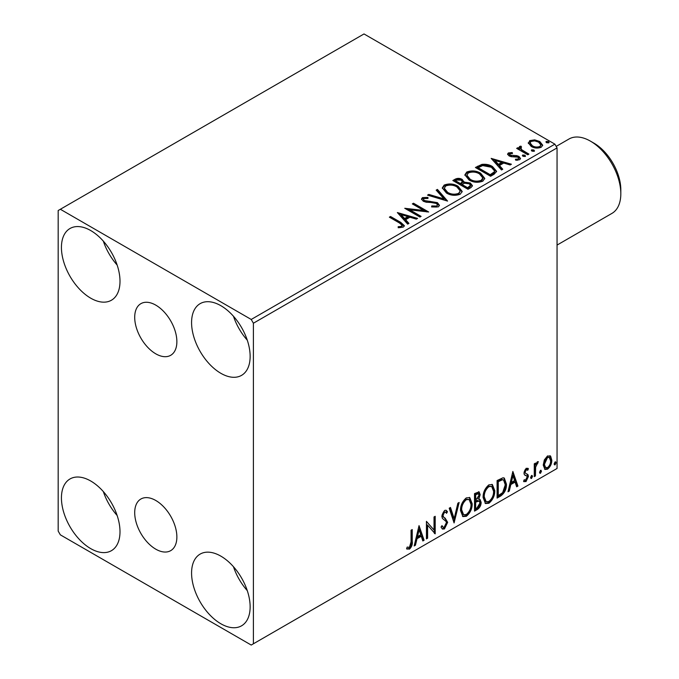 <?xml version="1.0" encoding="UTF-8"?>
<svg xmlns="http://www.w3.org/2000/svg" width="679" height="679" viewBox="0 0 679 679"><rect width="100%" height="100%" fill="white"/><g stroke="black" fill="none" stroke-linecap="round" stroke-linejoin="round"><path stroke-width="1.02" d="M155.788 305.134A29.817 17.213 -120 0 0 140.884 303.657A29.817 17.213 -120 0 0 136.309 327.55A29.817 17.213 -120 0 0 155.788 353.827A29.817 17.213 -120 0 0 170.692 355.304A29.817 17.213 -120 0 0 175.267 331.411A29.817 17.213 -120 0 0 155.788 305.134M155.788 500.491A29.817 17.213 -120 0 0 140.884 499.014A29.817 17.213 -120 0 0 136.309 522.906A29.817 17.213 -120 0 0 155.788 549.175A29.817 17.213 -120 0 0 170.692 550.652A29.817 17.213 -120 0 0 175.267 526.76A29.817 17.213 -120 0 0 155.788 500.491M220.853 623.763A41.411 23.909 60 0 1 193.804 587.267A41.411 23.909 60 0 1 200.152 554.089A41.411 23.909 60 0 1 220.853 556.143A41.411 23.909 60 0 1 247.911 592.631A41.411 23.909 60 0 1 241.563 625.809A41.411 23.909 60 0 1 220.853 623.763M247.283 590.637A41.411 23.909 60 0 1 233.474 566.727M90.723 298.174A41.411 23.909 60 0 1 63.665 261.687A41.411 23.909 60 0 1 70.013 228.5A41.411 23.909 60 0 1 90.723 230.554A41.411 23.909 60 0 1 117.773 267.042A41.411 23.909 60 0 1 111.424 300.228A41.411 23.909 60 0 1 90.723 298.174M117.144 265.048A41.411 23.909 60 0 1 103.335 241.138M220.853 373.306A41.411 23.909 60 0 1 193.804 336.818A41.411 23.909 60 0 1 200.152 303.64A41.411 23.909 60 0 1 220.853 305.686A41.411 23.909 60 0 1 247.911 342.182A41.411 23.909 60 0 1 241.563 375.36A41.411 23.909 60 0 1 220.853 373.306M247.283 340.179A41.411 23.909 60 0 1 233.474 316.27M90.723 548.624A41.411 23.909 60 0 1 63.665 512.136A41.411 23.909 60 0 1 70.013 478.958A41.411 23.909 60 0 1 90.723 481.004A41.411 23.909 60 0 1 117.773 517.5A41.411 23.909 60 0 1 111.424 550.677A41.411 23.909 60 0 1 90.723 548.624M117.144 515.497A41.411 23.909 60 0 1 103.335 491.588M58.182 210.515L58.182 531.097L60.355 534.848L251.222 645.05L253.394 643.794L253.394 323.221L251.222 319.461L60.355 209.268L58.182 210.515M544.363 459.887L547.512 455.94L550.661 456.237L551.789 460.141C551.823 463.757 550.397 466.779 547.512 469.206L544.965 469.452L543.225 465.081L544.363 459.887M550.049 455.728L550.661 456.237L549.786 455.736L550.924 459.641L551.789 460.141M534.271 476.624L534.271 463.808L535.442 463.137L535.442 465.022L537.471 461.737L538.362 461.669L535.621 467.144L535.442 475.945L534.271 476.624M527.753 470.275L526.25 469.792L525.122 472.168L525.402 473.17L528.05 474.757L528.432 476.514L525.97 481.64L523.568 481.292L524.239 479.722L525.843 480.146L527.269 477.261L526.989 476.2L524.332 474.663L523.959 472.907L526.183 468.255L528.432 468.782L527.753 470.275L526.344 469.299M527.795 468.264L528.432 468.782L527.566 468.281L526.946 469.647M525.402 473.17L524.536 472.669L525.402 473.17M524.078 481.767L523.568 481.292M526.989 476.2L525.809 475.436M526.123 475.699L524.986 475.292M500.627 496.052L497.096 498.089L497.096 480.554L503.012 477.778L504.319 478.092L506.441 484.152C506.61 489.109 504.675 493.073 500.627 496.052L499.752 495.551L497.096 497.087M474.519 511.126L474.519 493.591L479.111 491.859L480.163 494.677L478.737 499.226L480.028 499.455L481.131 502.324C481.122 505.227 479.926 507.578 477.549 509.369L474.519 511.126M454.081 522.923L449.209 508.206L450.483 507.468L454.175 518.637L457.867 503.207L459.14 502.468L454.081 522.923M427.609 538.209L426.437 538.88L426.437 521.353L434.025 530.044L434.025 516.965L435.197 516.295L435.197 533.821L427.609 525.164L427.609 538.209L426.437 537.878M411.058 541.893L411.058 530.231L412.229 529.552L412.229 541.392C412.696 544.303 411.771 546.884 409.454 549.141L406.585 548.768L407.179 547.079L409.437 547.35L411.058 541.893M407.162 549.167L406.585 548.768M253.394 643.794L557.052 468.485L557.052 147.903L253.394 323.221M419.036 525.622L424.103 540.229L422.83 540.968L421.269 536.249L417.008 538.71L415.446 545.229L414.173 545.958L419.036 525.622M444.448 528.933L442.479 529.077L441.036 527.074L441.987 525.631L443.166 527.227L444.363 527.184L446.485 522.991L446.103 521.489L442.411 518.433L441.817 516.116L444.524 510.455L446.247 510.353L447.461 511.728L446.544 513.332L445.568 512.187L444.516 512.263L442.98 515.369L443.684 517.22L445.127 518.136L447.656 522.338L444.448 528.933L443.582 528.432L442.071 528.754M460.498 510.523C460.413 505.575 462.34 501.365 466.269 497.902L469.783 497.597L472.177 503.699C472.253 508.664 470.318 512.857 466.363 516.286L462.9 516.566L460.498 510.523M483.083 497.495C482.998 492.538 484.916 488.328 488.846 484.865L492.368 484.56L494.762 490.662C494.838 495.628 492.895 499.82 488.939 503.249L485.485 503.529L483.083 497.495M512.866 471.455L517.924 486.062L516.651 486.801L515.089 482.082L510.829 484.543L509.267 491.061L507.994 491.791L512.866 471.455M531.547 475.495L532.523 476.395L531.547 478.423L530.579 477.524L531.547 475.495L532.141 475.453M531.615 475.47L530.681 477.923L531.547 478.423L530.97 478.466M540.501 470.326L541.477 471.226L540.501 473.255L539.533 472.355L540.501 470.326L541.087 470.275M540.569 470.301L539.635 472.754L540.501 473.255L539.924 473.297M555.099 461.898L556.076 462.798L555.099 464.826L554.132 463.927L555.099 461.898L555.694 461.847M555.167 461.873L554.234 464.326L555.099 464.826L554.522 464.869M528.406 143.507L529.713 140.629L534.687 139.866L539.771 141.495L542.682 145.179L541.197 147.258C537.658 148.548 534.322 148.277 531.207 146.435L528.262 142.726M520.844 147.326L521.582 149.66L528.933 154.116L527.77 154.795L516.668 148.387L517.839 147.708L519.469 148.659L519.036 147.428L519.673 146.426L520.946 146.129L521.565 147.139L520.844 147.326L520.454 148.99M509.819 153.692L510.184 155.202L516.821 155.652L518.917 156.425L520.53 158.479L519.656 159.701L515.751 160.219L515.395 159.234L518.162 158.988L518.663 158.275L517.805 157.129L511.151 156.679L509.072 155.907L507.586 154.074L508.384 152.945L512.212 152.554L512.484 153.505L509.819 153.692L509.445 155.236M494.117 174.223L490.586 176.26L475.402 167.492L481.869 164.394C486.037 163.962 489.593 164.691 492.53 166.593L496.595 171.303L494.117 174.223M468.009 189.297L452.825 180.529L454.972 179.29C457.4 178.017 459.819 178.068 462.229 179.443L464.037 182.125L470.318 182.982L472.448 185.673L471.048 187.54L468.009 189.297M464.088 181.734L464.037 183.126L470.318 183.984L470.318 182.982M447.571 201.094L427.524 195.136L428.788 194.406L444.007 198.922L436.181 190.137L437.446 189.407L447.571 201.094M421.099 216.38L419.928 217.051L404.743 208.283L423.662 210.439L412.34 203.904L413.503 203.225L428.687 211.992L409.802 209.853L421.099 216.38M399.473 222.992L389.373 217.161L390.535 216.491L400.788 222.406L404.37 225.683L403.334 227.083L398.709 227.728L398.14 226.71L400.78 226.506L402.274 225.42L399.473 222.992M251.222 319.461L554.879 144.152L364.012 33.95L60.355 209.268M397.351 212.552L417.593 218.4L416.32 219.13L409.895 217.221L405.635 219.69L408.936 223.399L407.663 224.129L397.351 212.552M438.328 206.874L431.598 206.934L431.776 205.941L436.69 206.026L437.471 204.897L436.241 203.318L434.365 202.673L426.191 202.215L423.28 201.23L421.489 199.032L422.448 197.614L427.948 197.411L427.974 198.472L423.993 198.523L423.424 199.312L424.383 200.517L437.429 202.656L439.432 205.296L438.328 206.874M446.468 193.04L442.301 187.888L444.185 185.061C449.142 183.288 453.776 183.678 458.079 186.258L462.178 191.427L460.243 194.228C455.329 195.959 450.737 195.569 446.468 193.04M469.053 180.003L464.886 174.851L466.77 172.025C471.718 170.251 476.352 170.65 480.656 173.221L484.755 178.39L482.82 181.191C477.906 182.923 473.314 182.532 469.053 180.003M491.172 158.385L511.414 164.233L510.141 164.963L503.716 163.053L499.455 165.515L502.757 169.232L501.492 169.962L491.172 158.385M523 156.306L522.703 155.016L524.943 155.185L525.24 156.476L523 156.306M522.372 155.499L522.703 155.016L522.703 156.017L524.943 156.187L524.943 155.185M525.571 155.992L525.24 156.476M531.954 151.137L531.657 149.847L533.898 150.017L534.186 151.307L531.954 151.137M531.326 150.331L531.657 149.847L531.657 150.848L533.898 151.018L533.898 150.017M534.526 150.823L534.186 151.307M546.553 142.709L546.255 141.419L548.496 141.588L548.793 142.879L546.553 142.709M545.924 141.903L546.255 141.419L546.255 142.42L548.496 142.59L548.496 141.588M549.124 142.395L548.793 142.879M554.879 144.152L557.052 147.903M390.238 217.662L390.535 216.491M390.535 217.492L400.788 223.408L404.268 226.166M398.14 227.711L400.78 227.507L400.78 226.506M400.78 227.507L401.764 227.193L401.764 226.192M401.764 227.193L402.274 225.42M398.361 213.69L416.448 219.062M408.351 223.739L405.635 220.692L405.635 219.69M401.111 214.615L401.111 215.616L404.574 219.504L407.841 217.611L407.841 216.609L401.111 214.615L404.574 218.502L407.841 216.609M404.574 219.504L404.574 218.502M406.568 209.336L423.662 211.441L423.662 210.439M413.205 204.404L413.503 203.225M413.503 204.226L426.896 211.958M420.233 216.881L409.802 210.855L409.802 209.853M431.776 206.976L431.776 205.941M431.776 206.942L436.69 207.027L436.69 206.026M436.69 207.027L437.471 204.897M421.583 199.533L422.448 197.614M422.448 198.616L427.948 198.412L427.948 197.411M423.424 199.312L424.383 201.519L424.383 200.517M424.383 201.519L427.049 202.24L427.049 201.239M427.049 202.24L430.002 202.283L430.002 201.281M430.002 202.283L437.429 203.658L437.429 202.656M437.429 203.658L439.355 205.762M428.67 195.476L428.788 194.406M428.788 195.408L444.007 199.923L444.007 198.922M436.767 190.799L437.446 190.409L437.446 189.407M437.446 190.409L446.757 200.848M442.352 188.406L444.185 186.063L444.185 185.061M444.185 186.063C449.142 184.289 453.776 184.68 458.079 187.26L458.079 186.258M458.079 187.26L462.136 191.919M444.295 188.219L444.295 189.22L447.631 193.362C451.026 195.391 454.701 195.722 458.648 194.355L460.226 190.969L456.908 186.929C453.487 184.892 449.787 184.561 445.797 185.936L444.295 188.219L447.631 192.361C451.026 194.389 454.701 194.72 458.648 193.354L460.226 190.969M458.648 194.355L458.648 193.354M447.631 193.362L447.631 192.361M453.691 181.03L454.972 180.291C457.4 179.018 459.819 179.069 462.229 180.444L462.229 179.443M462.229 180.444L464.037 183.126M470.318 183.984L472.363 186.156M461.975 184.459L461.975 185.46L467.619 188.72L470.471 186.352L470.471 185.35L469.147 183.661L464.606 183.152L461.975 184.459L467.619 187.718L470.471 185.35M455.55 180.75L455.55 181.751L460.421 184.561L462.407 182.753L462.407 181.751L461.092 180.13L456.763 180.054L455.55 180.75L460.421 183.559L462.407 181.751M461.016 184.221L461.016 183.22M460.421 184.561L460.421 183.559M468.951 187.947L468.951 186.946M467.619 188.72L467.619 187.718M464.928 175.369L466.77 173.026L466.77 172.025M466.77 173.026C471.718 171.252 476.352 171.651 480.656 174.223L480.656 173.221M480.656 174.223L484.713 178.883M466.872 175.182L466.872 176.192L470.207 180.325C473.611 182.354 477.278 182.685 481.224 181.318L482.811 178.942L482.811 177.94L479.484 173.892C476.064 171.855 472.363 171.524 468.374 172.899L466.872 175.182L470.207 179.324C473.611 181.352 477.278 181.683 481.224 180.317L482.811 177.94M481.224 181.318L481.224 180.317M470.207 180.325L470.207 179.324M476.276 167.993L481.869 165.396L481.869 164.394M481.869 165.396C486.037 164.963 489.593 165.693 492.53 167.594L492.53 166.593M492.53 167.594L496.536 171.804M478.135 167.713L478.135 168.715L490.196 175.683L494.193 172.933L494.524 171.889L494.524 170.887L491.358 167.263L482.684 165.583L478.135 167.713L490.196 174.681L494.193 171.931L494.524 170.887M490.196 175.683L490.196 174.681M494.193 172.933L494.193 171.931M492.182 159.523L510.269 164.895M502.171 169.572L499.455 166.525L499.455 165.515M494.932 160.448L494.932 161.449L498.394 165.337L501.662 163.444L501.662 162.442L494.932 160.448L498.394 164.335L501.662 162.442M498.394 165.337L498.394 164.335M507.697 154.591L508.384 152.945M508.384 153.946L510.379 153.496M512.212 153.471L512.212 152.554M509.819 154.693L510.184 156.204L510.184 155.202M510.184 156.204L511.474 156.628L511.474 155.627M511.474 156.628L516.821 156.654L516.821 155.652M516.821 156.654L518.917 157.426L518.917 156.425M518.917 157.426L520.42 158.945M516.923 160.303L518.162 159.989L518.162 158.988M518.162 159.989L518.663 158.275M517.542 148.888L517.839 147.708M517.839 148.709L519.469 149.66L519.469 148.659M519.138 147.98L519.673 146.426M519.673 147.428L520.946 147.131L520.946 146.129M520.844 148.328L521.582 150.662L521.582 149.66M521.582 150.662L528.067 154.617M528.321 143.218L529.713 141.631L529.713 140.629M529.713 141.631L534.687 140.876L534.687 139.866M534.687 140.876L539.771 142.497L539.771 141.495M539.771 142.497L542.614 145.671M530.087 142.887L530.087 143.889L532.378 146.766C534.679 148.158 537.157 148.395 539.839 147.479L540.874 144.941L538.608 142.174C536.3 140.782 533.796 140.536 531.08 141.419L530.087 142.887L532.378 145.764C534.679 147.156 537.157 147.394 539.839 146.477L540.874 144.941M539.839 147.479L539.839 146.477M532.378 146.766L532.378 145.764M411.364 530.053L411.364 540.891C411.83 543.803 410.905 546.383 408.58 548.64L409.454 549.141M408.58 548.64L406.696 548.861M418.841 526.446L423.238 539.729L424.103 540.229M423.238 539.729L422.55 540.128M417.008 538.71L416.134 538.209L420.403 535.748L421.269 536.249M416.134 538.209L414.58 544.728L415.446 545.229M419.138 529.798L418.264 529.297L416.634 536.121L417.5 536.622L420.768 534.738L419.138 529.798L417.5 536.622M426.437 521.455L434.025 530.044M434.331 516.795L434.331 533.253M434.441 533.388L435.197 533.821M426.735 537.709L426.735 524.663L427.609 525.164M441.664 526.123L443.166 527.227M445.789 510.175L447.461 511.728M446.595 511.228L445.891 512.458M445.568 512.187L443.642 511.762L444.516 512.263M443.642 511.762L442.114 514.869L442.98 515.369M442.114 514.869L442.818 516.719L443.684 517.22M442.818 516.719L445.127 518.136M444.261 517.636L447.656 522.338M446.79 521.837L443.582 528.432M449.897 507.807L453.309 518.136L454.175 518.637M457.994 503.131L453.606 521.489M469.342 497.384L471.311 503.198L472.177 503.699M471.311 503.198C471.387 508.164 469.444 512.356 465.488 515.785L466.363 516.286M465.488 515.785L462.484 516.269M469.113 499.506L465.454 499.175C462.28 501.976 460.727 505.363 460.803 509.343L462.722 514.207L463.596 514.707L466.32 514.504C469.52 511.754 471.09 508.376 471.014 504.37L469.113 499.506L466.32 499.676C463.146 502.477 461.601 505.863 461.669 509.844L463.596 514.707M465.454 499.175L466.32 499.676M460.803 509.343L461.669 509.844M478.636 491.698L479.289 494.176L480.163 494.677M479.289 494.176L478.644 497.325M477.88 498.734L478.737 499.226M479.535 499.277L480.265 501.823L481.131 502.324M480.265 501.823C480.248 504.726 479.06 507.077 476.683 508.868L477.549 509.369M476.683 508.868L474.519 510.124M479.17 501.043L477.261 500.423L474.816 501.628L474.816 508.147L475.682 508.647L477.023 507.884L479.968 503.003L479.17 501.043L475.682 502.137L475.682 508.647M478.406 493.718L477.532 493.217L474.816 494.219L474.816 499.837L475.682 500.338L478.992 495.381L478.406 493.718L475.682 494.719L475.682 500.338M476.03 493.514L476.896 494.015M474.816 494.219L475.682 494.719M474.816 501.628L475.682 502.137M477.261 500.423L478.135 500.924M491.927 484.348L493.896 490.162L494.762 490.662M493.896 490.162C493.964 495.127 492.029 499.32 488.074 502.749L488.939 503.249M488.074 502.749L485.061 503.232M491.698 486.47L488.031 486.139C484.857 488.939 483.312 492.326 483.38 496.307L485.307 501.17L486.172 501.671L488.897 501.475C492.105 498.717 493.667 495.339 493.591 491.333L491.698 486.47L488.897 486.639C485.731 489.44 484.178 492.827 484.246 496.807L486.172 501.671M488.031 486.139L488.897 486.639M483.38 496.307L484.246 496.807M503.869 477.889L505.575 483.652L506.441 484.152M505.575 483.652C505.745 488.608 503.81 492.572 499.752 495.551M503.606 480.028L501.526 479.289L497.393 481.182L497.393 495.118L498.267 495.619L502.647 492.64L505.269 484.823L503.606 480.028L502.392 479.79L498.267 481.683L498.267 495.619M497.393 481.182L498.267 481.683M501.526 479.289L502.392 479.79M512.662 472.278L517.059 485.561L517.924 486.062M517.059 485.561L516.371 485.952M510.829 484.543L509.963 484.042L514.224 481.581L515.089 482.082M509.963 484.042L508.401 490.561L509.267 491.061M512.959 475.631L512.085 475.13L510.455 481.954L511.329 482.455L514.589 480.571L512.959 475.631L511.329 482.455M526.879 469.775L525.385 469.291L526.25 469.792M525.385 469.291L524.256 471.667L525.122 472.168M524.256 471.667L524.536 472.669M526.912 473.917L528.05 474.757M527.184 474.256L527.566 476.013L528.432 476.514M527.566 476.013L525.105 481.139L525.97 481.64M525.105 481.139L523.696 481.436M531.657 475.894L532.523 476.395M534.577 463.638L534.577 464.521L535.442 465.022M537.259 461.89L536.936 462.849L537.802 463.35M536.936 462.849L536.41 462.925L537.284 463.426M535.171 464.869L534.755 466.643L535.621 467.144M534.755 466.643L534.577 475.444L535.442 475.945M540.611 470.725L541.477 471.226M550.924 459.641C550.958 463.256 549.532 466.278 546.646 468.705L547.512 469.206M546.646 468.705L544.558 469.138M549.269 457.4L546.646 457.018L543.531 463.918L544.796 467.262L547.512 467.636C549.642 465.777 550.677 463.502 550.627 460.82L549.269 457.4L547.512 457.519L544.397 464.419L545.661 467.763M546.646 457.018L547.512 457.519M543.531 463.918L544.397 464.419M555.21 462.297L556.076 462.798M593.921 143.15L590.45 141.147L593.921 143.15A38.032 21.957 60 0 1 620.818 189.73L620.818 193.736A42.947 24.792 -120 0 0 590.45 141.147L590.45 141.147A42.947 24.792 -120 0 0 568.977 139.017L556.186 146.401M557.052 245.077L611.923 213.401A42.947 24.792 -120 0 0 620.818 193.736M400.788 223.408L400.788 222.406M454.972 180.291L454.972 179.29M477.702 167.161L477.702 166.16M491.452 174.961L491.452 173.96M513.782 156.611L513.782 155.61M525.207 152.97L525.207 151.969M411.364 540.891L412.229 541.392M475.402 501.289L476.276 501.789M498.165 480.74L499.031 481.241M534.577 471.141L535.442 471.642"/></g></svg>

